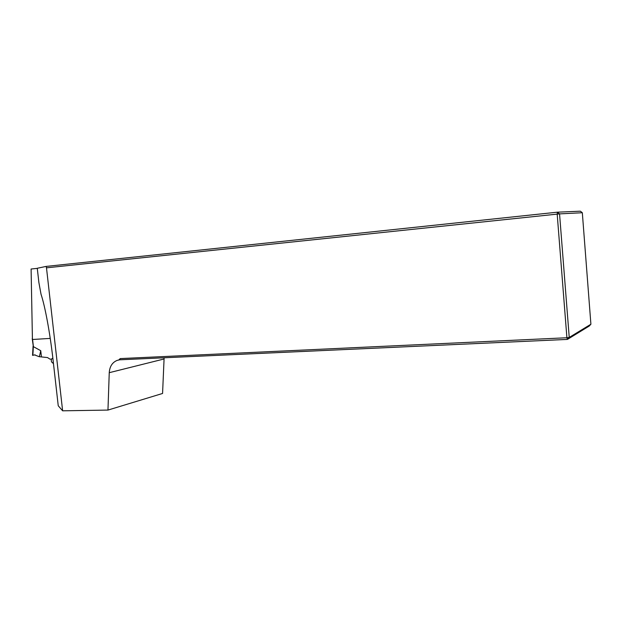 <?xml version="1.0" encoding="UTF-8"?>
<svg xmlns="http://www.w3.org/2000/svg" width="622" height="622" viewBox="0 0 622 622"><rect width="100%" height="100%" fill="white"/><g stroke="black" fill="none" stroke-linecap="round" stroke-linejoin="round"><path stroke-width="0.93" d="M50.234 338.407L32.43 339.495L31.1 269.015L37.281 268.37M53.484 363.676L51.626 361.981C50.942 360.138 51.307 358.886 52.707 358.218L52.862 358.186M164.115 357.914L162.567 393.462L107.964 410.077L62.628 410.815L58.243 405.777L53.049 359.858C50.055 333.104 45.041 306.211 41.021 294.214L38.891 282.575L37.266 268.269L46.145 266.41L557.429 212.18L557.188 214.123L46.487 267.833L62.628 410.815M46.145 266.41L46.487 267.833M118.786 359.99L119.572 359.811L120.201 358.591L118.786 359.99L117.2 360.379C112.349 362.338 109.697 366.444 109.247 372.687L107.964 410.077M120.201 358.591L566.906 337.746L557.188 214.123L559.551 213.89L569.239 337.427L590.9 324.233L582.324 212.732L559.551 213.89L557.429 212.18L580.396 211.185L582.324 212.732M590.9 324.233L589.244 326.037L567.427 339.41L119.572 359.811M566.906 337.746L567.427 339.41L569.239 337.427L566.906 337.746M51.61 359.088L50.032 359.166L47.505 357.564L39.147 356.686L34.607 354.913L32.554 355.356L35.104 354.843M41.449 356.904L40.741 350.691L33.347 346.633L32.212 338.632M39.38 356.725L40.741 350.691M109.247 372.687L164.037 358.987M32.585 339.488L33.409 346.703M33.347 346.633L32.873 355.286M119.774 359.78L117.2 360.379M33.059 346.19L32.554 355.349"/></g></svg>
